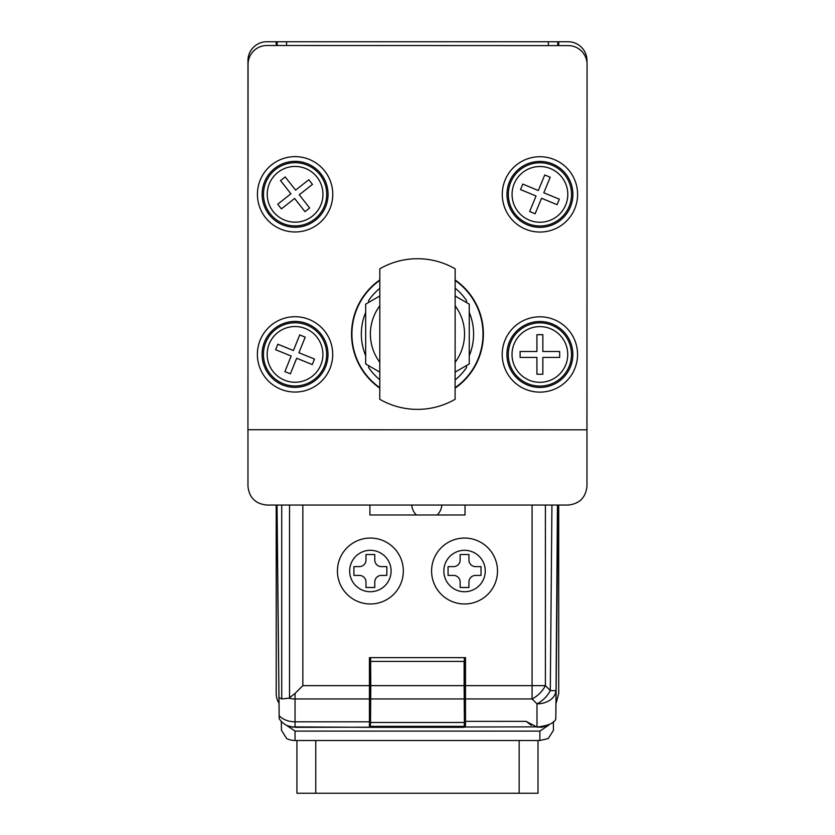 <?xml version="1.0" encoding="UTF-8"?>
<svg xmlns="http://www.w3.org/2000/svg" width="835" height="835" viewBox="0 0 835 835"><rect width="100%" height="100%" fill="white"/><g stroke="black" fill="none" stroke-linecap="round" stroke-linejoin="round"><path stroke-width="1.25" d="M411.759 505.05A15.072 15.072 0 0 0 416.435 514.986M437.154 514.986A15.072 15.072 0 0 0 441.819 505.05M464.552 538.053A32.962 32.962 0 0 0 431.591 571.015A32.962 32.962 0 0 0 464.552 603.976A32.962 32.962 0 0 0 497.503 571.015A32.962 32.962 0 0 0 464.552 538.053M370.375 538.053A32.962 32.962 0 0 0 337.423 571.015A32.962 32.962 0 0 0 370.375 603.976A32.962 32.962 0 0 0 403.336 571.015A32.962 32.962 0 0 0 370.375 538.053M369.905 505.05L369.905 514.986L465.022 514.986L465.022 505.05M369.435 727.337L290.914 726.878L369.435 727.337M277.043 505.05L279.193 718.664L276.865 505.05M545.401 505.05L545.401 685.629A18.829 10.876 135 0 1 532.083 698.947L465.492 698.947L465.492 657.646L369.435 657.646L369.435 726.836M369.435 698.947L295.047 698.947L295.047 726.836M535.726 726.867L295.047 727.337M465.492 726.867L465.492 721.356L526.113 721.356L536.989 727.108L542.28 727.181M465.492 698.947L465.492 721.356M557.456 505.05L555.818 718.528L558.062 505.05M555.818 718.528C555.118 722.734 548.846 725.594 536.989 727.108L536.989 703.853L532.083 698.947L532.083 505.05M526.113 721.356L531.331 725.281M279.224 697.663L281.729 698.947L288.764 698.185A13.318 9.415 -90 0 0 289.526 697.757L295.047 693.436L295.047 698.947A18.829 13.318 180 0 1 288.764 698.185M369.435 721.816L295.047 721.816A18.829 13.318 180 0 1 279.224 715.731M279.193 718.664A18.829 18.829 0 0 0 290.914 726.878M302.844 505.05L302.844 685.629L295.047 693.436M465.492 685.629L545.401 685.629L550.307 690.545A18.829 10.876 135 0 1 536.989 703.853A18.829 13.318 180 0 0 555.818 690.702L550.307 690.545L551.935 505.05M370.479 670.829L370.375 716.033L369.435 716.033M370.375 716.858L369.435 716.858M370.375 681.986L369.435 681.986M369.435 661.414L370.542 661.414L370.542 670.829L369.435 670.829M464.552 716.858L465.492 716.858M464.135 727.337L370.792 727.337L370.375 726.502L370.531 722.494L464.396 722.494L464.135 727.337M370.531 722.494L370.792 685.629L464.135 685.629L464.396 722.494M370.375 726.502L370.375 716.033M370.604 657.646L370.792 685.629M370.448 661.414L370.448 657.646M370.792 661.414L464.323 661.414L464.323 657.646M464.479 661.414L464.479 657.646M465.492 670.829L464.385 670.829L464.385 661.414L465.492 661.414M464.448 670.829L464.552 681.986L465.492 681.986M464.552 681.986L464.552 716.033L465.492 716.033M464.552 716.033L464.552 726.502M464.135 661.414L464.135 685.629M431.591 571.015A32.962 32.962 0 0 1 464.552 538.053A32.962 32.962 0 0 1 497.503 571.015A32.962 32.962 0 0 1 464.552 603.976A32.962 32.962 0 0 1 431.591 571.015A32.962 32.962 0 0 0 464.552 603.976A32.962 32.962 0 0 0 497.503 571.015M475.533 575.409L481.023 575.409L481.023 566.621L475.533 566.621A6.596 6.596 0 0 1 468.946 560.024L468.946 554.534L460.148 554.534L460.148 560.024A6.596 6.596 0 0 1 453.562 566.621L448.071 566.621L448.071 575.409L453.562 575.409A6.596 6.596 0 0 1 460.148 582.005L460.148 587.496L468.946 587.496L468.946 582.005A6.596 6.596 0 0 1 475.533 575.409M337.423 571.015A32.962 32.962 0 0 1 370.375 538.053A32.962 32.962 0 0 1 403.336 571.015A32.962 32.962 0 0 1 370.375 603.976A32.962 32.962 0 0 1 337.423 571.015A32.962 32.962 0 0 0 370.375 603.976A32.962 32.962 0 0 0 403.336 571.015M381.365 575.409L386.855 575.409L386.855 566.621L381.365 566.621A6.596 6.596 0 0 1 374.779 560.024L374.779 554.534L365.98 554.534L365.98 560.024A6.596 6.596 0 0 1 359.394 566.621L353.904 566.621L353.904 575.409L359.394 575.409A6.596 6.596 0 0 1 365.98 582.005L365.98 587.496L374.779 587.496L374.779 582.005A6.596 6.596 0 0 1 381.365 575.409M281.301 721.377L281.458 730.291L286.697 738.568A18.829 18.829 0 0 0 295.047 740.52L539.88 740.52L548.23 738.568L553.469 730.291L553.334 721.68M286.238 725.145A9.415 9.415 0 0 1 286.228 725.145L295.047 731.105L539.88 731.105L548.658 725.166M548.96 724.999L546.121 726.273M276.208 505.05L276.208 693.436A18.829 18.829 0 0 0 278.598 702.6M293.262 727.254L287.334 725.678M319.534 740.52L310.109 740.52M547.739 725.615L541.226 727.285M558.719 505.05L558.719 693.436L556.329 702.6M315.766 740.52L315.766 793.25L296.926 793.25L296.926 740.52M538.001 740.52L538.001 793.25L519.161 793.25L519.161 740.52M315.766 793.25L519.161 793.25M527.355 224.845A32.962 32.962 0 0 0 570.399 206.965A32.962 32.962 0 0 0 552.519 163.921A32.962 32.962 0 0 0 509.475 181.8A32.962 32.962 0 0 0 527.355 224.845M557.081 204.679L559.346 199.189L543.815 192.781L550.223 177.239L544.744 174.974L538.324 190.516L522.793 184.097L520.529 189.576L536.06 195.995L529.64 211.526L535.131 213.791L541.55 198.26L557.081 204.679M320.995 173.92A32.962 32.962 0 0 0 274.715 168.399A32.962 32.962 0 0 0 269.204 214.689A32.962 32.962 0 0 0 315.484 220.2A32.962 32.962 0 0 0 320.995 173.92M285.194 176.926L280.539 180.6L290.935 193.803L277.731 204.199L281.395 208.865L294.609 198.469L305.005 211.673L309.66 208.009L299.264 194.795L312.478 184.399L308.804 179.744L295.6 190.14L285.194 176.926M282.689 384.945A32.962 32.962 0 0 0 325.598 366.742A32.962 32.962 0 0 0 307.405 323.834A32.962 32.962 0 0 0 264.497 342.026A32.962 32.962 0 0 0 282.689 384.945M312.269 364.551L314.492 359.05L298.909 352.746L305.213 337.163L299.713 334.939L293.409 350.523L277.825 344.218L275.602 349.719L291.185 356.023L284.881 371.606L290.382 373.829L296.686 358.246L312.269 364.551M572.841 354.468A32.962 32.962 0 0 0 539.88 321.506A32.962 32.962 0 0 0 506.918 354.468A32.962 32.962 0 0 0 539.88 387.43A32.962 32.962 0 0 0 572.841 354.468M542.844 334.699L536.915 334.699L536.915 351.504L520.111 351.504L520.111 357.432L536.915 357.432L536.915 374.247L542.844 374.247L542.844 357.432L559.659 357.432L559.659 351.504L542.844 351.504L542.844 334.699M379.779 388.118A65.913 65.913 0 0 1 379.81 279.944M295.183 392.053A37.669 37.669 0 0 1 257.378 354.531A37.669 37.669 0 0 1 294.901 316.715A37.669 37.669 0 0 1 332.716 354.249A37.669 37.669 0 0 1 295.183 392.053M540.026 392.137A37.669 37.669 0 0 1 502.211 354.614A37.669 37.669 0 0 1 539.744 316.799A37.669 37.669 0 0 1 577.549 354.332A37.669 37.669 0 0 1 540.026 392.137M295.246 231.973A37.669 37.669 0 0 1 257.43 194.44A37.669 37.669 0 0 1 294.953 156.636A37.669 37.669 0 0 1 332.768 194.158A37.669 37.669 0 0 1 295.246 231.973M540.078 232.046A37.669 37.669 0 0 1 502.273 194.524A37.669 37.669 0 0 1 539.796 156.719A37.669 37.669 0 0 1 577.601 194.242A37.669 37.669 0 0 1 540.078 232.046M455.148 279.955A65.913 65.913 0 0 1 455.117 388.16M586.963 354.437L586.963 486.22C585.763 497.577 579.49 503.86 568.134 505.05L266.793 505.05C255.437 503.86 249.164 497.577 247.964 486.22L247.964 429.722L586.942 429.816L587.068 64.452A18.829 18.829 0 0 0 568.238 45.612L266.897 45.508A18.829 18.829 0 0 0 248.058 64.337L247.932 429.701L295.037 429.722M368.611 302.447L368.611 300.558A59.327 59.327 0 0 1 379.81 288.294M455.148 288.138A59.327 59.327 0 0 1 466.546 300.558L466.546 302.583M466.546 365.511L466.546 367.536A59.327 59.327 0 0 1 455.117 379.988M379.779 379.768A59.327 59.327 0 0 1 368.611 367.536L368.611 365.647M455.117 372.41A53.68 53.68 0 0 0 455.827 371.7M455.827 296.394A53.68 53.68 0 0 0 455.148 295.705M455.138 305.808A47.084 47.084 0 0 1 455.117 362.306M379.789 362.286A47.084 47.084 0 0 1 379.81 305.787M379.779 372.097L365.667 363.945L365.667 304.149L379.81 295.976M455.148 295.997L469.26 304.149L469.26 363.945L455.117 372.107M469.26 355.668A56.122 56.122 0 0 0 469.26 312.426M455.117 387.69A65.537 65.537 0 0 0 455.148 280.424M379.81 280.393A65.537 65.537 0 0 0 379.779 387.67M365.667 312.426A56.122 56.122 0 0 0 365.667 355.668M247.964 354.374L247.964 60.579A18.829 18.829 0 0 1 266.793 41.75L276.208 41.75L276.208 45.508L276.208 41.75L568.134 41.75A18.829 18.829 0 0 1 586.963 60.579L586.963 62.521M558.719 41.75L558.719 45.601M277.157 41.75L277.157 45.508M557.77 41.75L557.77 45.601M379.779 399.276L379.821 268.797A75.338 75.338 0 0 1 455.148 268.818L455.106 399.297A75.338 75.338 0 0 1 379.779 399.276M302.844 685.629L369.435 685.629M281.729 505.05L281.729 698.947M289.526 697.757L289.526 505.05M370.74 698.947L464.187 698.947M370.458 726.356L464.469 726.356M485.26 571.015A20.718 20.718 0 0 0 464.552 550.296A20.718 20.718 0 0 0 443.834 571.015A20.718 20.718 0 0 0 464.552 591.733A20.718 20.718 0 0 0 485.26 571.015M391.093 571.015A20.718 20.718 0 0 0 370.375 550.296A20.718 20.718 0 0 0 349.667 571.015A20.718 20.718 0 0 0 370.375 591.733A20.718 20.718 0 0 0 391.093 571.015M295.047 731.105L295.047 740.52M539.88 731.105L539.88 740.52M552.008 165.173A31.615 31.615 0 0 1 569.157 206.454A31.615 31.615 0 0 1 527.866 223.603A31.615 31.615 0 0 1 510.717 182.312A31.615 31.615 0 0 1 552.008 165.173M529.296 220.137A27.858 27.858 0 0 0 565.681 205.024A27.858 27.858 0 0 0 550.578 168.639A27.858 27.858 0 0 0 514.183 183.742A27.858 27.858 0 0 0 529.296 220.137M270.258 213.854A31.615 31.615 0 0 1 275.55 169.463A31.615 31.615 0 0 1 319.941 174.745A31.615 31.615 0 0 1 314.649 219.146A31.615 31.615 0 0 1 270.258 213.854M316.987 177.072A27.858 27.858 0 0 0 277.867 172.407A27.858 27.858 0 0 0 273.212 211.537A27.858 27.858 0 0 0 312.332 216.192A27.858 27.858 0 0 0 316.987 177.072M306.894 325.076A31.615 31.615 0 0 1 324.356 366.241A31.615 31.615 0 0 1 283.19 383.693A31.615 31.615 0 0 1 265.739 342.538A31.615 31.615 0 0 1 306.894 325.076M284.599 380.217A27.858 27.858 0 0 0 320.87 364.832A27.858 27.858 0 0 0 305.495 328.562A27.858 27.858 0 0 0 269.214 343.936A27.858 27.858 0 0 0 284.599 380.217M508.264 354.468A31.615 31.615 0 0 1 539.88 322.853A31.615 31.615 0 0 1 571.495 354.468A31.615 31.615 0 0 1 539.88 386.083A31.615 31.615 0 0 1 508.264 354.468M567.737 354.468A27.858 27.858 0 0 0 539.88 326.61A27.858 27.858 0 0 0 512.022 354.468A27.858 27.858 0 0 0 539.88 382.326A27.858 27.858 0 0 0 567.737 354.468M286.572 41.75L286.572 45.518M548.355 41.75L548.355 45.601"/></g></svg>
